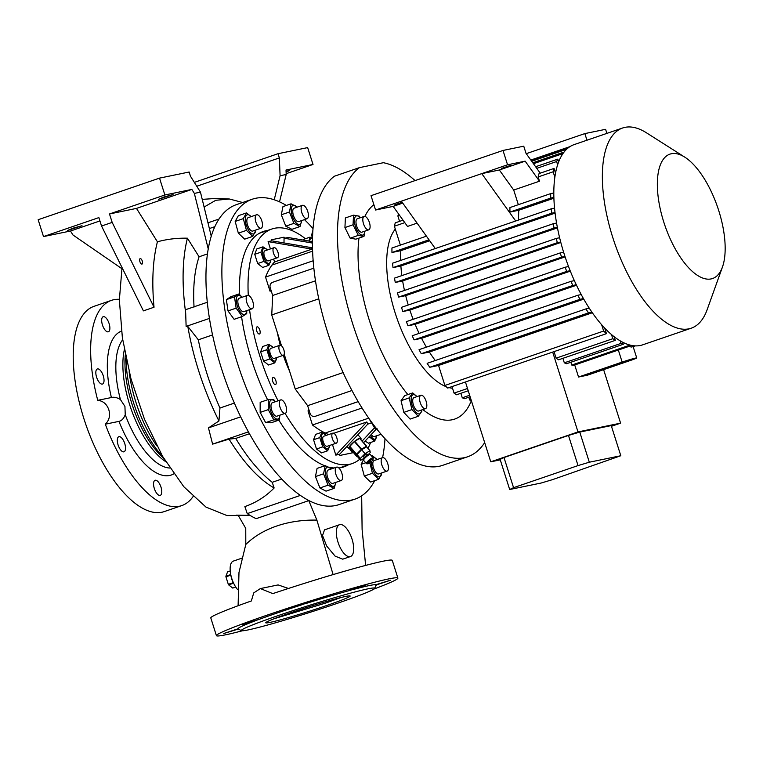 <?xml version="1.0" encoding="UTF-8"?>
<svg xmlns="http://www.w3.org/2000/svg" width="763" height="763" viewBox="0 0 763 763"><rect width="100%" height="100%" fill="white"/><g stroke="black" fill="none" stroke-linecap="round" stroke-linejoin="round"><path stroke-width="1.14" d="M230.855 575.025A9.738 4.13 71.1 0 0 233.745 583.457M232.696 588.054A8.498 3.605 71.1 0 0 232.839 588.025A8.498 3.605 71.1 0 0 232.982 587.996L235.738 587.043L232.696 588.054L228.642 584.878L233.583 583.18M233.278 582.646L228.318 584.344A8.498 3.605 71.1 0 0 228.642 584.878M228.318 584.344L225.934 576.818L230.865 575.13M230.76 574.558L225.896 576.227A8.498 3.605 71.1 0 0 225.934 576.818M225.896 576.227L227.565 571.878L230.226 570.962M363.579 460.118L363.703 458.935A3.538 0.792 -40.7 0 1 364.952 457.132A3.538 0.792 -40.7 0 1 368.92 454.433L370.112 454.49A4.425 0.992 139.3 0 0 365.143 457.857A4.425 0.992 139.3 0 0 363.579 460.118A4.425 0.992 139.3 0 0 363.636 460.366L366.45 463.637A4.425 0.992 -40.7 0 1 367.957 461.129A4.425 0.992 -40.7 0 1 373.164 457.857A4.425 0.992 -40.7 0 1 373.221 458.105L373.107 459.288A3.538 0.792 139.3 0 0 371.724 459.44A3.538 0.792 139.3 0 0 368.891 461.71A3.538 0.792 139.3 0 0 367.88 463.79A3.538 0.792 139.3 0 0 371.848 461.1A3.538 0.792 139.3 0 0 373.107 459.288M373.164 457.857L370.351 454.586A4.425 0.992 139.3 0 0 370.112 454.49M370.742 461.329L369.702 461.977L370.742 461.329M364.352 457.8L363.627 456.961A2.213 0.496 -40.7 0 1 364.38 455.702A2.213 0.496 -40.7 0 1 366.984 454.071L367.709 454.91M357.876 453.623A5.312 1.192 -40.7 0 1 359.421 451.725A5.312 1.192 -40.7 0 1 365.019 447.728M363.961 458.334L360.661 460.299L357.284 456.369L357.008 454.519L361.652 449.731L366.574 446.803L369.95 450.733L370.217 452.593L368.243 454.624M360.661 460.299L360.394 458.439L357.008 454.519M360.394 458.439L365.029 453.661L361.652 449.731M365.029 453.661L369.95 450.733M367.88 463.79L366.688 463.732A4.425 0.992 -40.7 0 1 366.45 463.637M350.064 448.644A7.973 1.784 -40.7 0 1 349.721 448.739A7.973 1.784 -40.7 0 1 348.853 448.615A7.973 1.784 -40.7 0 1 352.601 443.074A7.973 1.784 -40.7 0 1 360.06 438.086A7.973 1.784 -40.7 0 1 360.928 438.21A7.973 1.784 -40.7 0 1 360.785 439.421M357.237 456.055L356.874 456.264A7.525 1.688 -40.7 0 1 356.76 456.293A7.525 1.688 -40.7 0 1 356.655 456.312L349.902 448.463L349.635 446.622A7.525 1.688 -40.7 0 1 349.816 446.355L356.569 454.204A7.525 1.688 -40.7 0 0 356.388 454.471L356.655 456.312M349.635 446.622L356.388 454.471M361.166 449.464L354.413 441.615A7.525 1.688 -40.7 0 1 354.805 441.3L361.557 449.149A7.525 1.688 -40.7 0 0 361.166 449.464L356.569 454.204M366.421 446.26L359.659 438.41A7.525 1.688 -40.7 0 1 359.878 438.363L366.631 446.212A7.525 1.688 -40.7 0 0 366.421 446.26L361.557 449.149M366.745 447.013L366.631 446.212M354.413 441.615L349.816 446.355M359.659 438.41L354.805 441.3M276.006 257.322A5.312 2.251 -108.9 0 1 273.192 251.981A5.312 2.251 -108.9 0 1 274.003 247.689A5.312 2.251 -108.9 0 1 275.443 248.109A5.312 2.251 -108.9 0 1 278.257 253.44A5.312 2.251 -108.9 0 1 277.446 257.741A5.312 2.251 -108.9 0 1 276.006 257.322M274.003 247.689L264.904 250.808A5.312 2.251 71.1 0 0 264.093 255.1A5.312 2.251 71.1 0 0 266.897 260.441A5.312 2.251 71.1 0 0 268.347 260.86L277.446 257.741M267.298 249.987A7.992 3.386 71.1 0 0 262.52 252.629A7.992 3.386 71.1 0 0 266.735 262.51A7.992 3.386 71.1 0 0 270.741 260.04M267.412 249.949L263.006 246.821L260.946 252.171L254.737 254.298L256.788 248.948L263.006 246.821M260.946 252.171L263.884 261.413L257.675 263.55L254.737 254.298M263.884 261.413L268.872 265.314L262.663 267.441L257.675 263.55M268.872 265.314L270.922 259.964M275.863 380.689A3.767 1.593 71.1 0 0 273.068 377.456A3.767 1.593 71.1 0 0 272.715 381.338A3.767 1.593 71.1 0 0 275.51 384.571A3.767 1.593 71.1 0 0 275.863 380.689M259.821 330.112A3.767 1.593 71.1 0 0 257.026 326.869A3.767 1.593 71.1 0 0 256.664 330.76A3.767 1.593 71.1 0 0 259.458 333.994A3.767 1.593 71.1 0 0 259.821 330.112M359.735 459.231A123.968 52.59 -108.9 0 1 352.153 463.58A123.968 52.59 -108.9 0 1 349.406 464.333A123.968 52.59 -108.9 0 1 285.076 413.384M278.104 400.794A123.968 52.59 -108.9 0 1 249.568 309.664M248.28 295.348A123.968 52.59 -108.9 0 1 271.781 229.034A123.968 52.59 -108.9 0 1 274.527 228.28A123.968 52.59 -108.9 0 1 305.419 238.714M370.57 442.492A123.968 52.59 -108.9 0 1 367.976 448.444M332.458 444.486L335.834 455.12L339.535 454.357L339.878 455.435L352.468 452.841L352.125 451.763L352.649 451.658M309.158 410.494L307.994 410.895L312.468 424.991A150.53 63.854 71.1 0 0 325.181 433.05A93.859 39.819 71.1 0 0 328.691 434.548M289.597 371.228A70.845 30.053 -108.9 0 1 283.292 355.32M280.231 345.2A70.845 30.053 -108.9 0 1 277.503 333.097M271.227 290.932L270.016 291.18L265.543 277.093A150.53 63.854 -108.9 0 1 271.905 265.104A93.859 39.819 -108.9 0 1 274.556 261.957L273.631 259.048M270.417 248.919L268.109 241.613L311.991 249.129L311.829 247.708L312.477 247.479M312.439 241.661L288.099 237.493L284.399 238.256L284.055 237.188L271.466 239.782L271.809 240.85L268.109 241.613M369.635 436.226L369.74 437.17L374.728 441.071L368.519 443.198L365.096 441.081M322.711 446.86L327.699 450.761L321.481 452.888L316.502 448.987L313.564 439.736L315.615 434.395L321.824 432.268L319.773 437.609L322.711 446.86L316.502 448.987M266.85 349.74L269.778 358.982L263.569 361.109L260.641 351.867L262.691 346.516L268.9 344.39L266.85 349.74L260.641 351.867M273.192 347.556A7.992 3.386 71.1 0 0 268.576 347.775A7.992 3.386 71.1 0 0 270.827 357.799A7.992 3.386 71.1 0 0 276.635 357.609M273.307 347.508L268.9 344.39M269.778 358.982L274.766 362.883L268.557 365.01L263.569 361.109M274.766 362.883L276.816 357.532M279.897 345.257L270.798 348.376A5.312 2.251 71.1 0 0 270.016 349.244A5.312 2.251 71.1 0 0 270.846 355.281A5.312 2.251 71.1 0 0 274.241 358.429L283.34 355.31A5.312 2.251 -108.9 0 1 279.945 352.163A5.312 2.251 -108.9 0 1 279.124 346.125A5.312 2.251 -108.9 0 1 279.897 345.257A5.312 2.251 -108.9 0 1 283.292 348.395A5.312 2.251 -108.9 0 1 284.122 354.433A5.312 2.251 -108.9 0 1 283.34 355.31M311.991 249.129L274.556 261.957M284.008 242.939L284.055 237.188M271.809 240.85L311.829 247.708M349.511 448.768L352.468 452.841M362.167 441.024L374.309 428.014M335.834 455.12L366.812 421.958L333.832 433.26M366.812 421.958L367.785 424.114L370.961 423.026M284.198 354.213L295.233 388.987L307.632 405.697L310.074 413.403A4.425 4.006 -101.6 0 0 315.205 416.321L358.19 401.634M315.577 416.245A4.425 4.006 78.4 0 1 314.947 416.398M362.053 407.995L312.468 424.991M339.535 454.357L367.785 424.114M363.598 442.683L376.293 429.092M313.145 260.774L265.543 277.093M271.18 290.789L270.016 291.18M284.399 238.256L312.439 243.054M484.667 442.607A154.965 65.732 -108.9 0 1 467.643 456.77L442.616 465.344A154.965 65.732 -108.9 0 1 439.173 466.288A154.965 65.732 -108.9 0 1 332.182 345.706A154.965 65.732 -108.9 0 1 334.432 176.215L359.459 167.631L383.36 162.71A154.965 65.732 -108.9 0 1 415.062 180.593M467.643 456.77A154.965 65.732 -108.9 0 1 464.209 457.705A154.965 65.732 -108.9 0 1 357.208 337.132A154.965 65.732 -108.9 0 1 359.459 167.631M377.294 428.911L375.386 429.207L369.607 419.621M376.617 428.787L375.386 429.207M193.077 496.57A108.47 46.018 -108.9 0 1 181.766 505.592L164.312 511.572A108.47 46.018 -108.9 0 1 161.909 512.231A108.47 46.018 -108.9 0 1 84.683 421.09A108.47 46.018 -108.9 0 1 93.983 306.344L111.436 300.364A108.47 46.018 -108.9 0 1 113.84 299.706A108.47 46.018 -108.9 0 1 119.362 299.325M109.109 323.579A7.973 3.376 71.1 0 0 103.196 316.721A7.973 3.376 71.1 0 0 102.442 324.952A7.973 3.376 71.1 0 0 108.356 331.8A7.973 3.376 71.1 0 0 109.109 323.579M103.263 375.816A7.973 3.376 71.1 0 0 97.34 368.968A7.973 3.376 71.1 0 0 96.596 377.189A7.973 3.376 71.1 0 0 102.509 384.047A7.973 3.376 71.1 0 0 103.263 375.816M124.751 443.57A7.973 3.376 71.1 0 0 118.837 436.713A7.973 3.376 71.1 0 0 118.084 444.943A7.973 3.376 71.1 0 0 123.997 451.791A7.973 3.376 71.1 0 0 124.751 443.57M160.993 487.137A7.973 3.376 71.1 0 0 155.08 480.289A7.973 3.376 71.1 0 0 154.326 488.511A7.973 3.376 71.1 0 0 160.24 495.368A7.973 3.376 71.1 0 0 160.993 487.137M181.766 505.592A108.47 46.018 -108.9 0 1 179.362 506.25A108.47 46.018 -108.9 0 1 105.313 424.19C109.262 420.384 110.425 415.558 108.813 409.721C106.772 404.047 103.091 400.918 97.75 400.337A108.47 46.018 -108.9 0 1 111.436 300.364M122.681 339.802A69.958 29.671 71.1 0 0 120.44 399.564L124.932 406.402L125.246 414.738A69.958 29.671 71.1 0 0 169.815 468.024M120.44 399.564C116.987 397.475 113.973 396.798 111.398 397.533A76.157 32.304 -108.9 0 1 121.47 331.104M97.75 400.337L111.398 397.533M173.821 473.852A76.157 32.304 -108.9 0 1 169.596 475.483A76.157 32.304 -108.9 0 1 118.961 421.376L105.313 424.19M238.676 516.15L245.753 528.377L245.8 544.477L238.981 572.479L238.104 605.736M122.032 267.546L119.362 300.031L122.385 337.875L130.902 378.534L144.445 419.164L162.595 456.369L183.797 486.708L205.981 507.09L226.916 515.54L250.226 515.502M241.776 558.211L233.354 561.091A16.824 7.134 71.1 0 0 231.771 578.459A16.824 7.134 71.1 0 0 237.474 589.418M242.653 202.51L229.472 199.009L215.767 200.287L204.179 206.992M365.63 565.421L362.101 529.427L361.681 495.816M339.554 524.696L324.513 529.856L322.53 535.492L326.631 545.955L335.11 556.132L342.74 559.174L350.465 556.532A16.824 7.134 71.1 0 0 352.048 539.164A16.824 7.134 71.1 0 0 339.554 524.696A16.824 7.134 71.1 0 0 337.971 542.064A16.824 7.134 71.1 0 0 350.465 556.532M308.777 500.623L316.883 520.118L333.107 574.587M211.237 236.158L200.459 192.142L190.483 176.234L189.148 172.018L159.524 178.122L38.15 219.715L43.501 236.578L98.875 217.598L101.546 226.029L143.406 310.875L154.031 307.231C151.665 281.738 152.791 259.925 157.416 241.795C166.944 239.172 176.94 237.97 187.412 238.19C182.3 258.819 181.718 283.769 185.676 313.03L186.124 326.402L187.803 326.411C193.44 358.829 203.816 390.351 218.933 420.985L208.461 427.9L212.61 444.133L229.043 439.126C243.759 462.883 258.781 479.164 274.136 487.986C265.81 496.484 256.053 502.683 244.866 506.584L247.25 513.623A156.73 66.486 71.1 0 0 256.139 518.668L308.948 500.566M207.422 253.926L199.086 256.788C194.546 270.178 192.867 286.926 194.05 307.041M199.086 256.788L187.412 238.19M185.676 313.03L185.333 309.788L207.278 302.272M214.794 226.697L209.558 228.49M373.918 589.055A95.194 4.664 162.4 0 0 397.885 578.087L392.268 560.376A95.194 4.664 162.4 0 0 383.083 561.215A95.194 4.664 162.4 0 0 272.801 593.614L260.383 588.569L278.133 584.916L288.433 588.464M218.933 420.985L219.954 408.024L234.384 403.083M212.534 334.938L198.323 339.812C202.901 363.093 210.111 385.83 219.954 408.024M198.323 339.812L187.803 326.411M249.472 433.718L235.729 438.429C247.365 457.666 259.525 472.287 272.219 482.302L281.776 479.03M235.729 438.429L229.043 439.126M274.136 487.986L272.219 482.302M300.422 495.397L247.25 513.623M218.981 219.038L208.127 222.758M209.424 318.419L186.124 326.402M240.688 416.856L208.461 427.9M248.433 431.858L212.61 444.133M260.383 588.569L253.736 592.899L251.342 600.967A95.194 4.664 162.4 0 0 210.798 617.944L216.415 635.646A95.194 4.664 162.4 0 0 225.61 634.806A95.194 4.664 162.4 0 0 242.329 630.791M374.604 588.426A69.958 3.424 162.4 0 0 367.88 588.855A69.958 3.424 162.4 0 0 290.856 611.335A69.958 3.424 162.4 0 0 241.404 630.677A69.958 3.424 162.4 0 0 248.032 629.933A69.958 3.424 162.4 0 0 321.881 608.502A69.958 3.424 162.4 0 0 374.604 588.426L376.331 585.107A72.609 3.557 162.4 0 0 376.369 584.916L390.58 580.214L375.959 584.687C375.444 586.194 375.577 586.27 376.369 584.916C375.577 586.27 375.444 586.194 375.959 584.687A72.609 3.557 162.4 0 0 369.359 585.545A72.609 3.557 162.4 0 0 355.434 588.922L365.067 585.469L355.701 588.035L349.874 590.285L355.434 588.922M241.404 630.677L237.942 628.817L223.731 633.519L238.342 629.046M253.154 621.616L257.827 619.756L242.634 624.573L253.154 621.616A72.609 3.557 162.4 0 0 237.942 628.817M299.592 605.555L310.083 601.845L299.153 604.945L294.89 606.661L299.592 605.555A72.609 3.557 162.4 0 0 257.551 619.957M397.885 578.087A95.194 4.664 162.4 0 0 388.701 578.917A95.194 4.664 162.4 0 0 286.039 608.788A95.194 4.664 162.4 0 0 216.415 635.646M350.455 590.257A72.609 3.557 162.4 0 0 306.221 603.428M345.887 596.399A44.273 2.165 162.4 0 0 298.133 610.286A44.273 2.165 162.4 0 0 265.753 622.78A44.273 2.165 162.4 0 0 270.026 622.389A44.273 2.165 162.4 0 0 317.78 608.502A44.273 2.165 162.4 0 0 350.16 596.008A44.273 2.165 162.4 0 0 345.887 596.399M340.937 597.543L325.667 603.047L274.175 618.717M118.961 421.376C121.575 420.823 123.673 418.61 125.246 414.738M142.299 261.089A2.88 1.221 -108.9 0 1 142.023 264.065A2.88 1.221 -108.9 0 1 139.887 261.585A2.88 1.221 -108.9 0 1 140.163 258.619A2.88 1.221 -108.9 0 1 142.299 261.089M157.416 241.795L136.482 208.404L109.49 213.964L112.171 222.395L154.031 307.231M112.171 222.395L101.546 226.029M159.524 178.122L164.875 194.985L191.856 189.424L194.346 193.401L208.223 248.833M191.856 189.424L136.482 208.404M158.609 199.277L173.039 194.527L163.673 197.102L158.609 199.277M164.875 194.985L109.49 213.964M99.934 220.927L70.482 231.017L72.981 234.994L121.832 268.643M200.459 192.142L194.346 193.401M43.501 236.578L70.482 231.017M67.583 230.474L82.003 225.724L72.638 228.299L67.583 230.474M274.232 199.772L280.088 175.738L279.372 157.922L278.028 153.706L307.661 147.602L313.011 164.465L286.02 170.025L286.201 174.479L279.535 201.852M286.077 171.303L289.692 170.502L286.106 171.99M313.011 164.465L286.173 173.668M279.372 157.922L196.759 186.239M280.088 175.738L286.201 174.479M278.028 153.706L194.346 182.386M342.711 466.822A124.417 52.771 -108.9 0 1 341.242 467.605M260.688 232.553A124.417 52.771 -108.9 0 1 262.329 232.276M267.594 399.774A124.417 52.771 -108.9 0 1 251.59 359.888A124.417 52.771 -108.9 0 1 241.585 316.759M239.544 294.47A124.417 52.771 -108.9 0 1 263.292 231.475A124.417 52.771 -108.9 0 1 267.641 230.455M348.023 465.001A124.417 52.771 -108.9 0 1 343.951 466.861A124.417 52.771 -108.9 0 1 338.858 467.977M334.07 467.996A124.417 52.771 -108.9 0 1 329.292 467.194M324.819 465.764A124.417 52.771 -108.9 0 1 278.848 420.136M385.01 438.677A158.504 67.239 -108.9 0 1 382.587 457.657M374.776 480.623A158.504 67.239 -108.9 0 1 355.005 499.116A158.504 67.239 -108.9 0 1 237.331 362.826A158.504 67.239 -108.9 0 1 252.238 199.229A158.504 67.239 -108.9 0 1 286.335 205.438M304.447 219.62A158.504 67.239 -108.9 0 1 313.002 228.557M369.883 462.798L372.43 473.27L378.763 479.259L370.637 482.044L364.304 476.055L361.147 464.324L363.655 459.393M279.248 420.003L271.123 422.778L265.638 422.635L260.154 412.411L260.164 402.32L268.29 399.545L268.28 409.626L273.764 419.85L279.248 420.003L279.897 415.158M242.243 316.531L234.117 319.315L228.003 310.923L226.373 299.63L230.855 296.731L238.972 293.955L234.499 296.845L236.129 308.138L242.243 316.531L246.716 313.641L246.792 310.608M252.791 236.368L244.665 239.153L238.342 233.163L235.176 221.432L238.342 215.7L246.468 212.915L243.302 218.647L246.459 230.378L252.791 236.368L255.92 229.978M355.005 499.116L339.077 504.572A158.504 67.239 -108.9 0 1 221.404 368.281A158.504 67.239 -108.9 0 1 236.311 204.684L252.238 199.229M328.042 485.182L334.156 488.358L326.03 491.143L319.916 487.967L315.443 476.598L317.084 468.406L325.21 465.63L323.569 473.813L328.042 485.182L319.916 487.967M323.569 473.813L315.443 476.598M331.142 469.007A10.091 4.282 71.1 0 0 326.869 467.347A10.091 4.282 71.1 0 0 326.869 479.078A10.091 4.282 71.1 0 0 334.232 486.05A10.091 4.282 71.1 0 0 335.73 482.407M334.156 488.358L335.854 482.369M331.323 468.806L325.21 465.63M341.195 480.537L332.849 483.399A7.086 3.004 -108.9 0 1 327.966 478.363A7.086 3.004 -108.9 0 1 328.252 469.989L336.597 467.137A7.086 3.004 -108.9 0 1 341.481 472.163A7.086 3.004 -108.9 0 1 341.195 480.537A7.086 3.004 -108.9 0 1 336.311 475.511A7.086 3.004 -108.9 0 1 336.597 467.137M300.021 226.544L291.895 229.329L285.782 226.153L281.309 214.794L282.959 206.601L291.075 203.816L289.435 212.009L293.908 223.368L300.021 226.544L301.719 220.555M297.007 207.193A10.091 4.282 71.1 0 0 292.744 205.533A10.091 4.282 71.1 0 0 292.734 217.264A10.091 4.282 71.1 0 0 300.097 224.236A10.091 4.282 71.1 0 0 301.604 220.593M297.189 206.992L291.075 203.816M307.06 218.723L298.714 221.585A7.086 3.004 -108.9 0 1 293.831 216.558A7.086 3.004 -108.9 0 1 294.127 208.185L302.463 205.323A7.086 3.004 -108.9 0 1 307.346 210.35A7.086 3.004 -108.9 0 1 307.06 218.723A7.086 3.004 -108.9 0 1 302.177 213.697A7.086 3.004 -108.9 0 1 302.463 205.323M293.908 223.368L285.782 226.153M289.435 212.009L281.309 214.794M251.094 216.654A10.091 4.282 71.1 0 0 245.295 219.42A10.091 4.282 71.1 0 0 250.245 232.391A10.091 4.282 71.1 0 0 255.681 230.054M251.189 216.616L246.468 212.915M261.137 228.185L252.801 231.046A7.086 3.004 -108.9 0 1 250.493 230.168A7.086 3.004 -108.9 0 1 247.05 223.025A7.086 3.004 -108.9 0 1 248.204 217.646L256.549 214.784A7.086 3.004 -108.9 0 1 258.848 215.662A7.086 3.004 -108.9 0 1 262.291 222.806A7.086 3.004 -108.9 0 1 261.137 228.185A7.086 3.004 -108.9 0 1 258.838 227.307A7.086 3.004 -108.9 0 1 255.395 220.164A7.086 3.004 -108.9 0 1 256.549 214.784M246.459 230.378L238.342 233.163M243.302 218.647L235.176 221.432M242.157 297.227L238.972 293.955M242.062 297.255A10.091 4.282 71.1 0 0 236.788 296.902A10.091 4.282 71.1 0 0 237.789 307.327A10.091 4.282 71.1 0 0 243.225 314.413A10.091 4.282 71.1 0 0 246.659 310.655M247.527 295.386L239.181 298.247A7.086 3.004 71.1 0 0 238.895 298.381A7.086 3.004 71.1 0 0 238.762 306.268A7.086 3.004 71.1 0 0 243.769 311.647L252.114 308.786A7.086 3.004 -108.9 0 1 247.107 303.407A7.086 3.004 -108.9 0 1 247.241 295.519A7.086 3.004 -108.9 0 1 247.527 295.386A7.086 3.004 -108.9 0 1 252.543 300.756A7.086 3.004 -108.9 0 1 252.4 308.643A7.086 3.004 -108.9 0 1 252.114 308.786M236.129 308.138L228.003 310.923M234.499 296.845L226.373 299.63M275.376 401.729L273.774 399.688L268.29 399.545M275.224 401.777A10.091 4.282 71.1 0 0 274.642 401.176A10.091 4.282 71.1 0 0 269.425 404.543A10.091 4.282 71.1 0 0 274.632 417.771A10.091 4.282 71.1 0 0 279.821 415.186M285.276 413.317L276.931 416.169A7.086 3.004 -108.9 0 1 273.059 413.241A7.086 3.004 -108.9 0 1 270.979 406.011A7.086 3.004 -108.9 0 1 272.334 402.769L280.679 399.907A7.086 3.004 -108.9 0 1 284.551 402.845A7.086 3.004 -108.9 0 1 286.63 410.074A7.086 3.004 -108.9 0 1 285.276 413.317A7.086 3.004 -108.9 0 1 281.404 410.38A7.086 3.004 -108.9 0 1 279.325 403.15A7.086 3.004 -108.9 0 1 280.679 399.907M273.764 419.85L265.638 422.635M268.28 409.626L260.154 412.411M319.773 437.609L313.564 439.736M326.125 435.425A7.992 3.386 71.1 0 0 323.035 433.67A7.992 3.386 71.1 0 0 322.11 441.968A7.992 3.386 71.1 0 0 327.861 448.882A7.992 3.386 71.1 0 0 329.568 445.478M327.699 450.761L329.75 445.411M326.24 435.387L321.824 432.268M336.273 443.179L327.174 446.298A5.312 2.251 -108.9 0 1 323.226 441.729A5.312 2.251 -108.9 0 1 323.731 436.245L332.83 433.126A5.312 2.251 -108.9 0 1 336.779 437.695A5.312 2.251 -108.9 0 1 336.273 443.179A5.312 2.251 -108.9 0 1 332.334 438.611A5.312 2.251 -108.9 0 1 332.83 433.126M369.74 437.17L368.281 437.676M370.436 435.358A7.992 3.386 71.1 0 0 376.598 435.787M374.728 441.071L376.779 435.721M381.099 434.252L374.204 436.617A5.312 2.251 -108.9 0 1 372.764 436.198A5.312 2.251 -108.9 0 1 371.314 434.433M312.325 238.666A7.992 3.386 71.1 0 0 311.247 238.533A7.992 3.386 71.1 0 0 309.597 241.175M312.248 238.333L310.036 237.131L303.827 239.258L303.293 240.097M310.036 237.131L308.862 241.051M311.428 241.489A5.312 2.251 -108.9 0 1 311.933 241.118L312.449 240.946M471.372 400.68A115.118 48.832 -108.9 0 1 452.173 419.774A115.118 48.832 -108.9 0 1 422.845 409.569M407.862 394.585A115.118 48.832 -108.9 0 1 358.972 238.104M364.876 216.387A115.118 48.832 -108.9 0 1 373.87 204.665M409.168 397.904L411.934 409.588L418.248 416.293L410.122 419.078L403.808 412.373L401.052 400.689L404.6 395.701L412.726 392.916L409.168 397.904L401.052 400.689M452.516 388.243A86.782 36.815 -108.9 0 1 449.006 387.614M446.202 386.698A86.782 36.815 -108.9 0 1 395.453 313.86A86.782 36.815 -108.9 0 1 395.301 229.091M344.933 227.565L345.391 217.941L353.517 215.156L353.059 224.78L344.933 227.565L350.169 238.18L358.295 235.395L363.989 236.387L355.873 239.172L350.169 238.18M360.394 217.722L359.22 216.139L353.517 215.156M360.212 217.779A10.091 4.282 71.1 0 0 355.377 216.654A10.091 4.282 71.1 0 0 354.938 224.656A10.091 4.282 71.1 0 0 360.537 234.508A10.091 4.282 71.1 0 0 364.809 231.179M353.059 224.78L358.295 235.395M363.989 236.387L364.886 231.151M364.151 216.434L357.332 218.771A7.086 3.004 71.1 0 0 356.664 226.077A7.086 3.004 71.1 0 0 361.92 232.171L368.748 229.835A7.086 3.004 71.1 0 0 369.416 222.519A7.086 3.004 71.1 0 0 364.151 216.434A7.086 3.004 71.1 0 0 363.493 223.74A7.086 3.004 71.1 0 0 368.748 229.835M468.825 397.218L469.712 400.031A104.493 44.321 71.1 0 0 471.229 400.222M460.842 393.298L462.273 397.79A104.493 44.321 71.1 0 0 464.533 398.687L470.132 396.77M451.992 386.593L454.061 393.117A104.493 44.321 71.1 0 0 456.56 394.767L468.224 390.77M592.355 312.754L438.553 365.467L444.896 385.449A104.493 44.321 71.1 0 0 447.7 388.062L606.451 333.66L604.668 328.023M438.553 365.467L429.779 367.27L588.531 312.868A104.493 44.321 71.1 0 1 585.879 308.92L427.127 363.331A104.493 44.321 71.1 0 0 429.779 367.27M435.272 360.537A87.669 37.187 -108.9 0 1 429.388 352.029L421.271 353.698L580.033 299.296A104.493 44.321 71.1 0 1 577.801 295.271L419.049 349.673A104.493 44.321 71.1 0 0 421.271 353.698M426.403 347.155A87.669 37.187 -108.9 0 1 421.567 338.324L414.09 339.859L572.841 285.457A104.493 44.321 71.1 0 1 570.943 281.356L412.192 335.758A104.493 44.321 71.1 0 0 414.09 339.859M419.135 333.383A87.669 37.187 -108.9 0 1 415.129 324.323L407.967 325.801L566.728 271.399A104.493 44.321 71.1 0 1 565.116 267.241L406.364 321.643A104.493 44.321 71.1 0 0 407.967 325.801M413.136 319.325A87.669 37.187 -108.9 0 1 409.855 310.093L402.816 311.542L401.481 307.327L560.233 252.925L561.568 257.141L564.963 256.435M408.253 305.009A87.669 37.187 -108.9 0 1 405.678 295.634L398.572 297.093A104.493 44.321 71.1 0 1 397.513 292.82L556.265 238.418A104.493 44.321 71.1 0 0 557.333 242.691L398.572 297.093M404.466 290.436A87.669 37.187 -108.9 0 1 402.635 280.937L395.282 282.453A104.493 44.321 71.1 0 1 394.5 278.123L553.261 223.721A104.493 44.321 71.1 0 0 554.033 228.051L395.282 282.453M401.853 275.605A87.669 37.187 -108.9 0 1 400.89 265.972L393.012 267.594A104.493 44.321 71.1 0 1 392.564 263.197L551.315 208.795A104.493 44.321 71.1 0 0 551.763 213.192L393.012 267.594M400.642 260.431A87.669 37.187 -108.9 0 1 400.842 250.665L391.963 252.496A104.493 44.321 71.1 0 1 391.944 248.004L426.431 236.187M400.384 245.114L394.385 226.21L404.791 222.643M403.036 220.183L395.282 222.834A104.493 44.321 71.1 0 0 394.385 226.21M399.574 221.365L397.857 215.939L399.574 215.347M398.725 214.165A104.493 44.321 71.1 0 0 397.857 215.939M553.89 198.218L518.821 210.235A87.669 37.187 71.1 0 0 518.621 220.002M555.082 213.135L400.89 265.972M557.448 227.879L402.635 280.937M560.815 242.462L405.678 295.634M565.116 256.883L409.855 310.093M415.129 324.323L570.323 271.142M421.567 338.324L576.504 285.228M429.388 352.029L583.762 299.125M574.72 364.981L578.535 377.027L587.424 375.196L631.049 360.25A10.625 0.525 162.4 0 0 636.733 357.952A10.625 0.525 162.4 0 0 635.703 358.047A10.625 0.525 162.4 0 0 622.16 362.082L578.535 377.027M630.391 359.869L622.379 362.501L630.391 359.869M630.41 345.162L631.03 347.108A10.625 0.525 -17.6 0 1 632.155 346.85A10.625 0.525 -17.6 0 1 632.88 346.726L635.388 345.868M515.702 221.003L481.768 173.621L499.355 169.996L513.709 190.044L518.354 204.684M518.821 210.235L509.942 212.066A104.493 44.321 -108.9 0 1 509.922 207.574L550.695 193.602A104.493 44.321 71.1 0 0 550.724 198.084L553.862 197.445M435.291 248.557L401.357 201.174L507.557 164.779L503.008 150.454L523.752 146.181L526.022 153.344L540.223 173.172M555.521 173.087L554.043 168.432L539.05 173.573A104.493 44.321 -108.9 0 0 538.153 176.94L539.498 181.203L525.154 161.155L507.557 164.779M417.094 223.149L407.509 226.43L393.155 206.392L375.568 210.016L371.018 195.681L503.008 150.454M375.568 210.016L401.357 201.174M393.155 206.392L402.74 203.111M606.89 133.382L605.593 129.319L584.859 133.592L586.957 140.211M530.829 160.049L569.866 146.668M526.26 153.668L584.859 133.592M469.712 400.031L471.019 399.583M462.273 397.79L469.655 395.263M454.061 393.117L467.509 388.51M444.896 385.449L603.657 331.047A104.493 44.321 71.1 0 0 606.451 333.66M429.016 239.792L391.963 252.496M567.281 148.632L531.439 160.907M531.687 161.26L566.232 149.424A104.493 44.321 71.1 0 1 566.842 149.023M533.451 163.711L561.034 154.26A104.493 44.321 71.1 0 1 562.484 152.6L532.784 162.777M536.761 168.337L556.609 161.537A104.493 44.321 71.1 0 1 557.82 159.124L535.616 166.735M557.82 159.124L558.669 161.813M557.629 164.741L556.609 161.537M562.484 152.6L562.836 153.725M561.53 155.814L561.034 154.26M585.879 308.92L589.303 308.214M591.945 312.162L588.531 312.868M577.801 295.271L581.234 294.556M583.466 298.591L580.033 299.296M570.943 281.356L574.377 280.65M576.275 284.752L572.841 285.457M565.116 267.241L568.53 266.535M570.142 270.693L566.728 271.399M554.043 168.432A104.493 44.321 71.1 0 0 553.137 171.799L554.844 177.178M553.795 192.963L550.695 193.602M429.712 240.774L400.842 250.665M554.539 208.137L551.315 208.795M551.763 213.192L555.006 212.524M556.551 223.034L553.261 223.721M554.033 228.051L557.343 227.364M559.613 237.732L556.265 238.418M557.333 242.691L560.691 241.995M601.635 324.704L603.657 331.047M611.487 334.537L612.813 338.715A104.493 44.321 71.1 0 0 615.312 340.365L614.148 336.702M620.224 340.861L621.025 343.388A104.493 44.321 71.1 0 0 623.285 344.285L622.618 342.186M628.111 344.504L628.464 345.62A104.493 44.321 71.1 0 0 630.515 345.858L630.286 345.124M563.619 252.229L560.233 252.925M561.568 257.141L402.816 311.542M567.682 148.28L531.325 160.745M722.447 267.05L707.129 309.721A105.819 44.883 -108.9 0 1 691.23 328.195L642.684 344.828A105.819 44.883 -108.9 0 1 640.338 345.477A105.819 44.883 -108.9 0 1 565.011 256.568A105.819 44.883 -108.9 0 1 574.081 144.627L622.627 127.993A105.819 44.883 -108.9 0 1 624.973 127.354A105.819 44.883 -108.9 0 1 646.509 132.838L684.783 157.149A65.752 27.888 -108.9 0 1 717.64 207.288A65.752 27.888 -108.9 0 1 722.447 267.05A65.752 27.888 -108.9 0 1 711.106 278.924A65.752 27.888 -108.9 0 1 663.753 221.995A65.752 27.888 -108.9 0 1 671.402 153.735A65.752 27.888 -108.9 0 1 684.783 157.149M691.23 328.195A105.819 44.883 -108.9 0 1 688.884 328.834A105.819 44.883 -108.9 0 1 613.557 239.935A105.819 44.883 -108.9 0 1 622.627 127.993M538.153 176.94L553.137 171.799M539.498 181.203L513.709 190.044M499.355 169.996L525.154 161.155M550.724 198.084L509.942 212.066M570.867 362.244L571.764 365.057L628.464 345.62M571.764 365.057A104.493 44.321 71.1 0 0 573.805 365.296L630.515 345.858M562.894 358.324L564.324 362.826L621.025 343.388M564.324 362.826A104.493 44.321 71.1 0 0 566.575 363.713L623.285 344.285M554.033 351.619L556.103 358.152L612.813 338.715M556.103 358.152A104.493 44.321 71.1 0 0 558.602 359.793L615.312 340.365M634.749 345.839L631.03 347.108M603.619 369.645L620.596 423.15L578.001 431.925L490.762 461.815L500.27 459.86M611.459 426.279L620.596 423.15M504 457.533L500.118 459.374L509.674 489.512L513.556 487.671L504 457.533L568.473 435.444L578.039 465.583L513.556 487.671M579.766 432.077L589.322 462.216L620.805 455.73L611.239 425.592L579.766 432.077L568.473 435.444M589.322 462.216L578.039 465.583M620.805 455.73L552.441 479.669L541.158 483.027L509.674 489.512M465.44 381.977L490.762 461.815M552.679 352.086L578.001 431.925M501.405 168.432L511.019 165.266L501.405 168.432M402.139 202.271L394.69 204.875L402.416 202.662M313.822 268.175L272.687 282.272A4.425 4.006 -101.6 0 0 270.226 287.794L272.677 295.491L315.462 280.832M281.537 345.839L271.742 314.947L272.677 295.491M271.742 314.947L318.753 298.838M295.233 388.987L343.121 372.573M307.632 405.697L351.962 390.503M315.205 416.321L358.171 401.596M416.941 396.617A10.091 4.282 71.1 0 0 414.09 394.69A10.091 4.282 71.1 0 0 411.667 403.493A10.091 4.282 71.1 0 0 418.62 413.918A10.091 4.282 71.1 0 0 421.538 410.017M418.248 416.293L421.796 411.305L421.739 409.95M417.027 396.588L412.726 392.916M418.801 410.942A7.086 3.004 -108.9 0 1 418.649 411.009A7.086 3.004 -108.9 0 1 418.496 411.047A7.086 3.004 -108.9 0 1 413.451 405.096A7.086 3.004 -108.9 0 1 414.061 397.609A7.086 3.004 -108.9 0 1 414.214 397.561M421.042 395.224A7.086 3.004 71.1 0 0 420.88 395.263A7.086 3.004 71.1 0 0 420.279 402.759A7.086 3.004 71.1 0 0 425.325 408.71A7.086 3.004 71.1 0 0 425.477 408.663A7.086 3.004 71.1 0 0 426.088 401.176A7.086 3.004 71.1 0 0 421.042 395.224M411.934 409.588L403.808 412.373M312.477 239.315L311.714 234.804L312.859 230.512M312.63 234.489L311.714 234.804M365.706 462.769L361.147 464.324M372.43 473.27L364.304 476.055M371.276 461.653A10.091 4.282 71.1 0 0 371.266 462.311A10.091 4.282 71.1 0 0 376.207 475.282A10.091 4.282 71.1 0 0 381.653 472.946M378.763 479.259L381.891 472.869M377.056 459.545A10.091 4.282 71.1 0 0 373.059 457.743M377.16 459.507L372.439 455.807L372.23 456.77M382.521 457.676L374.175 460.537A7.086 3.004 71.1 0 0 373.021 465.916A7.086 3.004 71.1 0 0 376.464 473.06A7.086 3.004 71.1 0 0 378.763 473.937L387.108 471.076A7.086 3.004 -108.9 0 1 384.81 470.199A7.086 3.004 -108.9 0 1 381.366 463.055A7.086 3.004 -108.9 0 1 382.521 457.676A7.086 3.004 -108.9 0 1 384.819 458.553A7.086 3.004 -108.9 0 1 388.262 465.697A7.086 3.004 -108.9 0 1 387.108 471.076M372.439 455.807L371.629 456.083M312.582 251.161L271.905 265.104M368.729 418.124L325.181 433.05M165.771 461.682A69.958 29.671 -108.9 0 1 124.35 349.702M125.332 354.814A71.531 30.348 71.1 0 0 163.692 458.239M162.729 456.617A77.225 32.761 -108.9 0 1 126.105 358.572M129.138 371.753A78.808 33.429 71.1 0 0 156.749 445.792M245.8 544.477A97.225 70.406 -169.5 0 1 276.692 526.031A97.225 70.406 10.5 0 1 316.883 520.118M618.335 350.036L622.16 362.082M348.853 448.615L346.955 446.412M360.928 438.21L357.904 434.7M271.781 229.034L259.229 233.335M352.153 463.58L339.602 467.881M229.472 199.009L217.073 198.361L202.271 199.372M236.263 515.178L250.026 515.378M633.137 346.64L636.733 357.952M414.061 397.609L420.88 395.263M418.649 411.009L425.477 408.663"/></g></svg>
